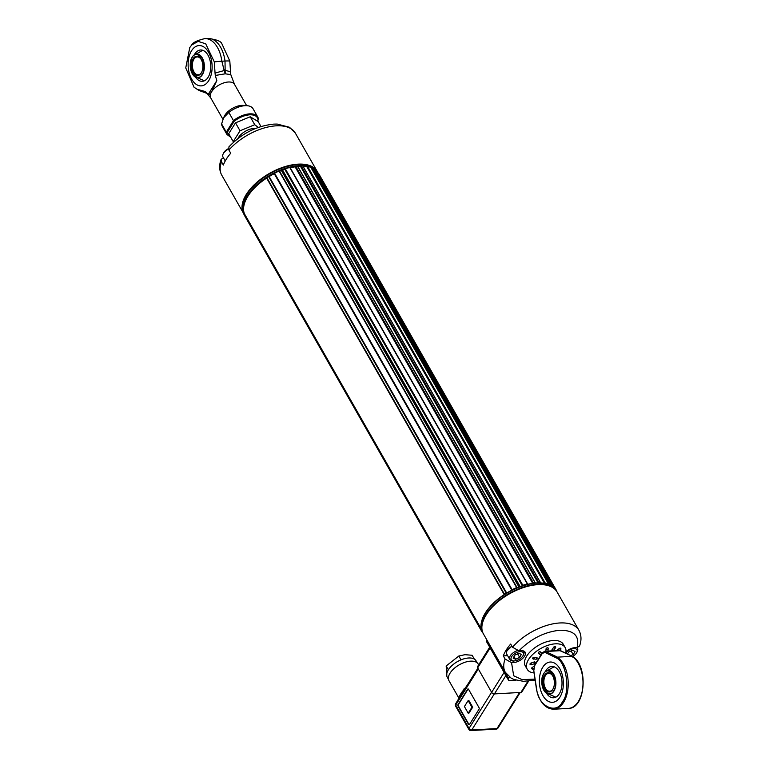 <?xml version="1.0" encoding="UTF-8"?>
<svg xmlns="http://www.w3.org/2000/svg" width="769" height="769" viewBox="0 0 769 769"><rect width="100%" height="100%" fill="white"/><g stroke="black" fill="none" stroke-linecap="round" stroke-linejoin="round"><path stroke-width="1.15" d="M548.22 584.315L548.384 583.834A42.603 22.07 150.3 0 0 545.202 582.989L544.49 583.373A41.93 21.724 150.3 0 0 540.319 582.912L540.319 582.45A42.603 22.07 150.3 0 0 538.723 582.441L538.069 582.892A41.93 21.724 150.3 0 0 535.128 583.056L535.013 582.642A42.603 22.07 150.3 0 0 533.282 582.844L532.686 583.344A41.93 21.724 150.3 0 0 527.611 584.315L527.351 583.979A42.603 22.07 150.3 0 0 522.843 585.267L522.382 585.805A41.93 21.724 150.3 0 0 520.161 586.574L520.055 586.68M519.075 587.055L518.969 587.026A41.93 21.724 150.3 0 0 517.085 587.785L516.643 587.583A42.603 22.07 150.3 0 0 512.116 589.679L511.827 590.207A41.93 21.724 150.3 0 0 506.704 593.043L506.117 592.995A42.603 22.07 150.3 0 0 504.377 594.091L504.233 594.591A41.93 21.724 150.3 0 0 481.884 620.477M481.654 630.397L481.461 630.743A42.603 22.07 150.3 0 0 481.913 631.714L482.23 631.782M556.708 591.371L556.756 591.159A42.603 22.07 150.3 0 0 556.304 590.179L556.016 590.111M554.045 587.689L554.18 587.324A42.603 22.07 150.3 0 0 552.027 585.603L551.44 585.757M527.544 583.979L289.778 167.479A42.603 22.07 150.3 0 0 285.27 168.757L284.809 169.295A41.93 21.724 150.3 0 0 282.588 170.064L281.396 170.516A41.93 21.724 150.3 0 0 279.57 171.247M535.061 582.642L297.44 166.142A42.603 22.07 150.3 0 0 295.709 166.344L295.113 166.835A41.93 21.724 150.3 0 0 290.211 167.767M302.89 166.21L302.746 165.95A42.603 22.07 150.3 0 0 301.15 165.931L300.496 166.383A41.93 21.724 150.3 0 0 297.834 166.527M310.907 167.498L310.811 167.325A42.603 22.07 150.3 0 0 307.638 166.479L306.927 166.863A41.93 21.724 150.3 0 0 303.14 166.431M549.479 584.786L311.993 168.421A41.93 21.724 150.3 0 0 311.31 168.123M554.199 587.343L316.607 170.814A42.603 22.07 150.3 0 0 314.463 169.093L313.723 169.363A41.93 21.724 150.3 0 0 312.685 168.767L312.252 168.892M318.731 173.669L556.304 590.179L318.251 173.679M244.35 215.214L481.923 631.724L244.35 215.214A42.603 22.07 150.3 0 1 243.888 214.234L244.398 213.705A41.93 21.724 150.3 0 1 266.641 178.1M517.018 587.564L279.07 171.074A42.603 22.07 150.3 0 0 274.543 173.169L274.254 173.707A41.93 21.724 150.3 0 0 269.14 176.534L268.554 176.486A42.603 22.07 150.3 0 0 266.805 177.581L504.128 594.466L266.564 177.975M522.382 585.805L284.809 169.295M520.161 586.574L282.588 170.064M519.411 586.92L281.992 170.68M518.969 587.026L281.396 170.516M511.827 590.207L274.254 173.707M506.704 593.043L269.14 176.534M481.259 628.965L244.398 213.705M551.133 585.584L313.723 169.363M550.152 585.084L312.685 168.767M544.49 583.373L306.927 166.863M538.069 582.892L300.496 166.383M532.686 583.344L295.113 166.835M552.68 675.884A9.641 5.719 -93.2 0 0 552.507 675.576A9.641 5.719 -93.2 0 0 544.298 675.643A9.641 5.719 -93.2 0 0 545.067 689.447A9.641 5.719 -93.2 0 0 553.228 688.601A9.641 5.719 -93.2 0 0 552.68 675.884M552.642 675.807A8.968 5.316 -93.2 0 0 548.701 673.336A8.968 5.316 -93.2 0 0 544.173 678.777A8.968 5.316 -93.2 0 0 545.461 688.284A8.968 5.316 -93.2 0 0 549.7 691.244A8.968 5.316 -93.2 0 0 553.344 688.351M477.241 662.888L476.078 660.85A16.572 8.584 150.3 0 0 474.329 659.1A16.572 8.584 150.3 0 0 461.016 659.85A16.572 8.584 150.3 0 0 448.365 669.799A16.572 8.584 150.3 0 0 447.289 677.268L448.452 679.306M446.847 675.182L446.174 665.973L458.824 656.015L464.947 654.688L472.147 655.265L474.329 659.1M446.174 665.973L448.365 669.799M458.824 656.015L461.016 659.85M515.961 680.19L509.905 680.527A3.364 1.74 -29.7 0 1 508.386 679.95A3.364 1.74 -29.7 0 1 508.607 678.431L486.854 639.943M535.022 679.123L522.084 679.642L513.692 675.778L511.539 662.638L505.098 659.043L503.291 655.88L507.598 655.64M503.291 655.88A42.382 21.955 -29.7 0 1 510.683 644.057L512.49 647.219L518.931 650.814L521.132 650.689A8.853 4.585 150.3 0 1 525.131 652.218A8.853 4.585 150.3 0 1 522.545 658.552A8.853 4.585 150.3 0 1 513.74 662.522L512.788 660.85M511.856 646.104L507.05 650.785M508.386 679.95L486.537 641.625A3.364 1.74 -29.7 0 1 486.748 640.116M512.49 647.219A42.382 21.955 -29.7 0 1 559.794 622.967A42.382 21.955 -29.7 0 1 578.922 630.272L557.064 591.947A42.382 21.955 150.3 0 0 509.376 593.879A42.382 21.955 150.3 0 0 483.441 633.944L505.3 672.269A42.382 21.955 -29.7 0 1 505.098 659.043M509.491 677.008L508.607 678.431M511.539 662.638L513.74 662.522M578.922 630.272C581.451 635.098 581.652 640.356 579.518 646.047L577.058 647.556L574.847 647.681A8.853 4.585 -29.7 0 0 565.946 651.737M565.186 647.604L563.283 644.268A21.859 11.324 150.3 0 0 555.17 640.481A21.859 11.324 150.3 0 0 532.494 649.584A21.859 11.324 150.3 0 0 525.304 665.935L527.207 669.261A21.859 11.324 -29.7 0 1 534.397 652.919A21.859 11.324 -29.7 0 1 557.064 643.807A21.859 11.324 -29.7 0 1 565.186 647.604A21.859 11.324 -29.7 0 1 565.705 653.092A6.95 3.605 -29.7 0 1 573.828 648.623A6.95 3.605 -29.7 0 1 576.846 652.42A6.95 3.605 -29.7 0 1 576.548 652.948A6.95 3.605 -29.7 0 1 572.617 656.466M556.362 650.612A1.125 0.577 -29.7 0 1 556.621 650.401L559.351 648.488A1.125 0.577 -29.7 0 1 560.707 648.248A1.125 0.577 -29.7 0 1 560.774 648.334A1.125 1.125 0 0 1 560.447 649.805L559.351 648.488M532.033 668.722A1.125 0.577 -29.7 0 1 531.61 668.53A1.125 0.577 -29.7 0 1 532.129 667.579L534.09 666.204M532.129 667.579L533.061 668.809L533.638 668.607M536.57 657.37A1.125 0.577 -29.7 0 1 536.983 657.562A1.125 1.125 0 0 1 535.974 659.235A1.125 0.731 -88.2 0 0 536.57 657.37L534.022 657.284A1.125 0.731 91.8 0 1 532.907 658.783L535.974 659.235M532.907 658.783C532.273 658.254 532.638 657.755 534.022 657.284M546.115 651.189A1.125 0.577 -29.7 0 1 545.923 651.035A1.125 0.577 -29.7 0 1 545.884 650.834L546.057 648.844A1.125 0.577 -29.7 0 1 547.134 647.834A1.125 0.577 -29.7 0 1 548.047 647.94A1.125 0.577 -29.7 0 1 548.086 648.142A1.125 0.904 -175 0 1 546.057 648.844M552.036 649.411A1.125 0.615 36.6 0 0 553.363 650.266A1.125 0.615 36.6 0 0 553.786 650.103L551.911 649.988L553.709 647.162A1.125 0.577 -29.7 0 1 555.112 646.431A1.125 0.577 -29.7 0 1 555.535 646.623A1.125 1.125 0 0 1 555.458 647.854A1.125 0.615 -143.4 0 1 555.035 648.017A1.125 0.615 -143.4 0 1 553.709 647.162M540.261 651.833A1.125 0.942 131.1 0 1 538.444 653.102A1.125 0.577 -29.7 0 1 538.377 653.025A1.125 0.577 -29.7 0 1 538.896 652.064A1.125 0.577 -29.7 0 1 540.261 651.833L541.626 653.025A1.125 0.577 -29.7 0 1 541.693 653.102A1.125 0.577 -29.7 0 1 541.732 653.323M530.427 664.464A1.125 0.577 -29.7 0 1 530.014 664.272A1.125 0.577 -29.7 0 1 531.043 663.051L534.09 661.994A1.125 0.577 -29.7 0 1 535.003 662.099A1.125 0.577 -29.7 0 1 535.041 662.32M531.043 663.051L531.36 664.772L534.397 663.714L534.09 661.994M534.138 672.981A21.859 11.324 -29.7 0 1 527.207 669.261M518.902 653.266L521.324 654.419L519.671 657.428L515.595 659.273L513.163 658.12L514.817 655.111L518.902 653.266M517.624 653.842L519.671 657.428M514.028 656.543L515.595 659.273M522.324 651.968A6.95 3.605 -29.7 0 1 523.131 655.428A6.95 3.605 -29.7 0 1 513.519 660.907A6.95 3.605 -29.7 0 1 512.798 655.169A6.95 3.605 -29.7 0 1 522.324 651.968M513.519 660.907L512.442 660.821A8.075 4.181 -29.7 0 1 509.76 659.437A8.075 4.181 -29.7 0 1 517.258 650.641M523.372 650.92A8.075 4.181 -29.7 0 1 523.785 651.439A8.075 4.181 -29.7 0 1 523.602 654.457L523.131 655.428M571.098 650.959L573.174 654.602L570.819 655.572M567.484 653.958L568.752 651.929L572.857 650.238L575.058 651.574L573.174 654.602M576.654 647.585A8.075 4.181 -29.7 0 1 577.5 648.43A8.075 4.181 -29.7 0 1 577.317 651.449L576.846 652.42M528.611 681.142L521.853 691.946A2.24 1.384 -148 0 1 520.901 692.427L494.409 693.907A2.24 1.384 -148 0 1 491.651 692.34L477.684 667.857A2.24 1.384 -148 0 1 477.587 666.569L489.699 647.181M468.158 700.559L468.879 700.521L472.685 707.182L468.936 713.171L468.215 713.219L471.964 707.22L468.158 700.559L464.418 706.548L468.215 713.219M472.685 707.182L471.964 707.22M468.215 688.976A1.125 0.663 -93.2 0 0 467.975 689.216L458.43 704.491A1.125 0.663 86.8 0 0 458.439 706.067L468.898 724.398A1.125 0.663 -93.2 0 0 469.244 724.734M459.026 698.348L448.971 680.719A16.822 8.709 -29.7 0 1 459.266 664.82A16.822 8.709 -29.7 0 1 478.193 664.06L478.654 664.858M459.208 698.214L459.564 696.003L461.323 692.879L467.168 685.467M464.361 689.86A2.24 1.384 32 0 0 464.226 690.033L464.226 690.033A2.24 1.384 32 0 0 464.322 691.321L478.308 668.943M467.619 689.235L458.074 704.51A1.125 0.663 -93.2 0 0 458.084 706.086L468.532 724.417A1.125 0.663 -93.2 0 0 469.474 724.504L479.02 709.229A1.125 0.663 -93.2 0 0 479.02 707.643L468.561 689.322A1.125 0.663 -93.2 0 0 467.619 689.235L467.975 689.216M464.466 689.649A2.24 0.644 35.5 0 0 464.015 688.889M464.149 690.168L459.324 697.925A2.24 1.384 32 0 0 459.18 698.098L459.18 698.098A2.24 1.384 32 0 0 459.285 699.386L464.322 691.321M459.699 697.214A2.24 1.923 25.5 0 0 459.564 696.003M556.823 591.524L556.17 590.381A42.382 21.955 150.3 0 0 542.058 583.113A42.382 21.955 150.3 0 0 485.556 612.855A42.382 21.955 150.3 0 0 483.47 616.536A42.382 21.955 150.3 0 0 482.538 632.368L483.201 633.521A42.382 21.955 -29.7 0 1 486.21 614.008A42.382 21.955 -29.7 0 1 523.968 586.901A42.382 21.955 -29.7 0 1 556.823 591.524A42.382 21.955 -29.7 0 1 556.939 591.746M483.595 616.286A41.814 21.657 -29.7 0 1 483.711 616.036A41.814 21.657 -29.7 0 1 485.768 612.412A41.814 21.657 -29.7 0 1 541.511 583.075A41.814 21.657 -29.7 0 1 541.78 583.094M546.605 693.369A15.697 9.305 -93.2 0 0 553.555 697.781A15.697 9.305 -93.2 0 0 561.976 681.584A15.697 9.305 -93.2 0 0 551.806 666.435A15.697 9.305 -93.2 0 0 546.028 670.443A15.697 9.305 -93.2 0 0 545.404 671.548M542.943 695.657A20.177 11.968 86.8 0 1 542.818 667.184A20.177 11.968 86.8 0 1 559.794 668.703A20.177 11.968 86.8 0 1 559.919 697.175A20.177 11.968 86.8 0 1 542.943 695.657M536.935 689.918L536.733 689.745C538.761 706.74 556.679 714.786 562.485 701.674C570.569 692.561 566.599 662.224 556.545 658.033L557.419 657.149A27.136 16.091 86.8 0 1 568.108 687.053A27.136 16.091 86.8 0 1 553.603 709.229L568.387 708.403A27.136 16.091 -93.2 0 0 582.892 686.227A27.136 16.091 -93.2 0 0 572.203 656.322L572.77 657.13M561.024 650.901A0.894 0.682 115.9 0 0 560.543 650.661L572.203 656.322L557.419 657.149L545.759 651.497L560.543 650.661A5.604 3.326 -93.2 0 0 559.486 650.439A5.604 3.326 -93.2 0 0 559.303 650.459M255.683 128.413A12.89 6.681 150.3 0 0 237.871 138.583M258.288 127.433L254.741 124.713L240.034 130.778L233.247 141.631L228.72 133.691L235.506 122.838L240.034 130.778M235.506 122.838L250.213 116.773L254.741 124.713M250.213 116.773L258.144 121.569L260.979 126.539M193.115 72.334A9.641 5.719 -93.2 0 0 201.709 72.171A9.641 5.719 -93.2 0 0 200.978 59.146A9.641 5.719 -93.2 0 0 192.971 58.877A9.641 5.719 -93.2 0 0 193.115 72.334M201.122 59.376A8.968 5.316 -93.2 0 0 197.181 56.906A8.968 5.316 -93.2 0 0 193.884 59.203A8.968 5.316 -93.2 0 0 193.942 71.853A8.968 5.316 -93.2 0 0 198.181 74.814A8.968 5.316 -93.2 0 0 201.824 71.93M191.702 79.207A20.177 11.968 86.8 0 1 188.809 57.829A20.177 11.968 86.8 0 1 198.998 45.573A20.177 11.968 86.8 0 1 210.966 58.194A20.177 11.968 86.8 0 1 208.678 80.716A20.177 11.968 86.8 0 1 201.247 85.878A20.177 11.968 86.8 0 1 191.702 79.207M195.653 77.352A15.697 9.305 -93.2 0 0 202.314 81.322A15.697 9.305 -93.2 0 0 208.091 77.313A15.697 9.305 -93.2 0 0 209.87 59.799A15.697 9.305 -93.2 0 0 200.555 49.985A15.697 9.305 -93.2 0 0 194.384 54.666M257.365 120.935L258.028 119.877C257.586 116.359 254.808 114.668 249.723 114.802C244.436 115.244 239.284 117.378 234.237 121.214L233.488 120.618L226.288 132.143L221.626 123.972A17.716 9.18 150.3 0 0 222.279 126.299L226.932 134.46L230.777 137.286M234.237 121.214L227.182 132.499L230.546 136.901M258.028 119.877L258.355 119.233A17.716 9.18 150.3 0 0 257.711 116.907A17.716 9.18 150.3 0 0 249.714 113.86A17.716 9.18 150.3 0 0 233.488 120.618L228.826 112.457A17.716 9.18 150.3 0 1 245.061 105.689A17.716 9.18 150.3 0 1 247.157 105.709A17.716 9.18 150.3 0 1 253.049 108.746L257.711 116.907L258.422 119.435M227.182 132.499L226.288 132.143A17.716 9.18 150.3 0 0 226.932 134.46M221.626 123.972L223.568 117.83L228.826 112.457M247.157 105.709L243.283 105.401A13.679 7.084 150.3 0 0 241.668 105.391A13.679 7.084 150.3 0 0 224.375 116.186L223.568 117.83M210.735 97.913A13.679 7.084 150.3 0 1 211.619 91.751A13.679 7.084 150.3 0 1 228.326 82.004A13.679 7.084 150.3 0 1 234.497 84.359L230.787 74.593L225.24 73.814L215.282 75.458L216.82 80.601L211.619 91.751C209.87 94.279 208.735 95.135 208.236 94.337L205.236 91.54L210.735 97.913L222.933 119.301M230.787 74.593L230.556 72.228A13.679 2.759 -179.1 0 0 225.134 70.488L225.24 73.814L224.183 70.537L215.051 73.093L215.282 75.458M229.816 61.059A13.679 1.355 172.6 0 0 225.019 61.039L225.134 70.488L224.183 70.537L221.857 61.212A26.8 15.889 -93.2 0 0 204.794 38.623L207.957 38.45C215.849 39.402 220.415 41.026 221.674 43.314L229.816 61.059L230.556 72.228M208.236 94.337L216.82 80.601M205.236 91.54L197.21 89.3L194.076 87.272L185.752 67.932L189.77 47.572L191.712 44.996L198.123 41.382L205.698 43.795L214.32 61.924L215.051 73.093M191.568 50.735A20.177 11.968 -93.2 0 0 189.28 73.257A20.177 11.968 -93.2 0 0 201.247 85.878A20.177 11.968 -93.2 0 0 212.071 65.057A20.177 11.968 -93.2 0 0 198.998 45.573A20.177 11.968 -93.2 0 0 191.568 50.735M203.833 91.04A13.679 8.949 109.1 0 0 206.899 93.366L206.986 93.328M228.922 150.07L228.912 146.879C241.668 133.498 256.635 125.914 273.793 124.117L277.205 124.069L289.509 127.279L295.354 133.124A42.382 21.955 150.3 0 0 276.234 125.828A42.382 21.955 150.3 0 0 228.922 150.07L230.729 153.242A42.382 21.955 150.3 0 0 226.278 159.193A42.382 21.955 150.3 0 0 223.337 165.066L221.53 161.903L221.136 159.346L223.289 157.866M303.073 164.585A41.814 21.657 150.3 0 0 302.803 164.566A41.814 21.657 150.3 0 0 297.853 164.528A41.814 21.657 150.3 0 0 245.157 197.21A41.814 21.657 150.3 0 0 245.003 197.537A41.814 21.657 150.3 0 0 244.878 197.777M243.706 213.647A42.382 21.955 -29.7 0 1 243.59 213.446A42.382 21.955 -29.7 0 1 246.33 194.346A42.382 21.955 -29.7 0 1 284.069 166.911A42.382 21.955 -29.7 0 1 317.213 171.449A42.382 21.955 -29.7 0 1 317.328 171.66M316.857 171.237A42.382 21.955 -29.7 0 1 318.106 173.025L317.453 171.872A42.382 21.955 150.3 0 0 303.351 164.604A42.382 21.955 150.3 0 0 244.917 197.7A42.382 21.955 150.3 0 0 244.763 198.027A42.382 21.955 150.3 0 0 243.831 213.869L243.927 214.042M243.965 213.993A42.382 21.955 -29.7 0 1 245.58 198.854A42.382 21.955 -29.7 0 1 278.57 170.891A42.382 21.955 -29.7 0 1 314.665 169.228M318.106 173.025A42.382 21.955 -29.7 0 1 318.424 173.611M282.483 170.18A41.814 21.657 150.3 0 0 281.502 170.545M228.412 148.648A6.95 3.605 150.3 0 0 226.759 149.619A6.95 3.605 150.3 0 0 223.625 152.983L223.154 153.954A8.075 4.181 150.3 0 0 222.972 156.972L225.25 160.952M228.489 149.023A8.075 4.181 150.3 0 0 226.797 150.042A8.075 4.181 150.3 0 0 223.154 153.954M522.843 585.267L285.27 168.757M527.351 583.979L289.778 167.479M522.401 585.67L284.828 169.161M516.643 587.583L279.07 171.074M512.116 589.679L274.543 173.169M511.789 590.102L274.216 173.592M506.646 592.947L269.073 176.437M506.117 592.995L268.554 176.486M504.377 594.091L266.805 177.581M481.452 629.744L244.206 213.811M481.461 630.743L243.888 214.234M554.843 588.516L554.218 587.42M554.18 587.324L316.607 170.814M552.027 585.603L314.463 169.093M551.469 585.738L313.896 169.228M548.384 583.834L310.811 167.325M545.202 582.989L307.638 166.479M544.625 583.219L307.062 166.719M540.319 582.45L302.746 165.95M538.723 582.441L301.15 165.931M538.165 582.748L300.592 166.239M535.013 582.642L297.44 166.142M533.282 582.844L295.709 166.344M532.754 583.2L295.181 166.69M543.789 673.471A11.91 7.065 86.8 0 1 545 671.933A11.91 7.065 86.8 0 1 554.324 675.393A11.91 7.065 86.8 0 1 553.872 691.158A11.91 7.065 86.8 0 1 546.182 693.052A11.91 7.065 86.8 0 1 543.741 673.548M553.545 690.889C551.546 695.013 548.316 694.724 543.846 690.014C541.251 682.334 541.222 676.912 543.779 673.759C545.769 669.636 549.008 669.924 553.469 674.624C556.074 682.314 556.093 687.736 553.545 690.889M518.931 650.814C530.908 638.731 544.548 631.868 559.832 630.244C574.116 630.215 579.855 635.992 577.058 647.556M547.739 651.103A1.125 0.904 5 0 0 548.018 650.584A1.125 1.125 0 0 1 547.836 651.093M555.41 647.21A1.125 0.615 -143.4 0 1 555.458 647.854L553.786 650.103M539.809 654.294A1.125 0.942 -48.9 0 0 541.626 653.025M538.377 653.025A1.125 1.125 0 0 0 538.617 653.314L539.982 654.506A1.125 1.125 0 0 0 541.77 654.054M509.76 659.437L506.723 654.102A8.075 4.181 -29.7 0 1 511.971 646.306M491.612 692.273L469.023 728.416L455.719 705.086L459.285 699.386M460.314 696.07L455.623 703.798A2.24 1.384 32 0 0 455.719 705.086A2.24 1.163 150.3 0 0 455.575 706.096L468.879 729.425A2.24 1.163 -29.7 0 1 469.023 728.416A2.24 1.384 32 0 0 471.772 729.973L494.313 693.917M519.546 692.504L497.014 728.56L471.772 729.973A2.24 1.327 86.8 0 1 470.955 730.55A2.24 2.24 0 0 1 468.879 729.425M470.955 730.55L496.188 729.137A2.24 1.327 -93.2 0 0 497.014 728.56A2.24 1.384 32 0 0 497.966 728.089L520.229 692.465M477.684 667.857L490.132 647.94M504.099 672.433L491.651 692.34M494.409 693.907L505.877 675.547M527.919 681.199L520.901 692.427M534.964 664.993A0.894 0.558 32 0 0 534.618 665.704L542.308 653.41A0.894 0.558 -148 0 1 542.26 652.891L541.837 653.573M572.472 656.37L559.486 650.439L544.712 651.266A5.604 3.326 86.8 0 1 545.759 651.497A0.894 0.682 115.9 0 0 544.923 652.391L556.545 658.033M553.603 709.229C545.336 708.768 539.665 702.318 536.57 689.86L533.724 670.126L536.733 689.745M541.136 654.698L534.58 665.185L533.917 670.164M542.308 653.41L544.923 652.391M533.897 670.039L534.618 665.704M202.747 50.293L193.452 55.541L192.24 57.069A11.91 7.065 86.8 0 1 193.452 55.541A11.91 7.065 86.8 0 1 202.795 58.934A11.91 7.065 86.8 0 1 202.353 74.728A11.91 7.065 86.8 0 1 194.624 76.602A11.91 7.065 86.8 0 1 192.221 57.108M192.26 57.329C194.249 53.205 197.489 53.494 201.949 58.194C204.554 65.884 204.573 71.306 202.026 74.458C200.027 78.582 196.797 78.294 192.327 73.593C189.732 65.903 189.703 60.482 192.26 57.329M207.957 38.45A26.8 15.889 86.8 0 1 225.019 61.039L221.857 61.212A13.679 1.355 172.6 0 0 214.32 61.924M203.093 91.232L199.161 90.531L197.21 89.3M221.53 161.903A42.382 21.955 150.3 0 0 221.732 175.121C219.194 170.276 219.002 165.018 221.136 159.346M227.355 157.568A8.075 4.181 150.3 0 0 226.086 159.51M517.056 587.603L279.483 171.103M548.46 583.902L310.887 167.392M540.482 582.527L302.909 166.027M535.234 582.719L297.661 166.21M527.649 584.046L290.086 167.536M554.084 666.781L545 671.933L543.76 673.5C540.472 680.998 541.28 687.515 546.182 693.052L555.824 697.166M505.3 672.269L511.087 678.085L513.961 679.498L523.429 681.324L535.157 680.065M560.447 649.805L559.544 650.439M531.61 668.53A1.125 1.125 0 0 0 533.225 668.895M548.047 647.94A1.125 1.125 0 0 1 548.191 648.594L548.018 650.584M541.837 653.717A1.125 1.125 0 0 0 541.693 653.102M534.397 663.714A1.125 1.125 0 0 0 535.003 662.099M530.014 664.272A1.125 1.125 0 0 0 531.36 664.772M511.808 646.018L507.098 650.276L506.444 651.872L506.723 654.102M577.5 648.43L577 647.565M477.876 668.194L463.563 691.004M496.188 729.137A2.24 2.24 0 0 0 497.966 728.089M455.623 703.798A2.24 2.24 0 0 0 455.575 706.096M483.711 616.036L483.47 616.536M541.511 583.075L542.058 583.113M572.53 656.409C588.641 665.973 585.68 708.758 568.387 708.403M544.712 651.266L542.26 652.891M254.491 128.913L254.193 128.404M238.909 137.795L238.611 137.295M204.448 80.774L194.624 76.602C189.751 71.046 188.963 64.538 192.24 57.069M258.365 119.656L257.5 121.041M234.497 84.359L246.647 105.67M204.794 38.623C197.056 40.459 192.702 42.583 191.712 44.996M206.899 93.366L199.161 90.531L194.076 87.272M317.213 171.449L295.354 133.124M243.59 213.446L221.732 175.121M245.003 197.537L244.763 198.027M302.803 164.566L303.351 164.604"/></g></svg>
